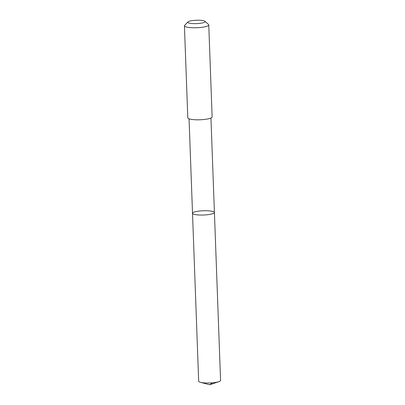<?xml version="1.0" encoding="UTF-8"?>
<svg xmlns="http://www.w3.org/2000/svg" width="405" height="405" viewBox="0 0 405 405"><rect width="100%" height="100%" fill="white"/><g stroke="black" fill="none" stroke-linecap="round" stroke-linejoin="round"><path stroke-width="0.61" d="M206.307 210.732A10.955 2.126 177.9 0 1 214.417 212.488A10.955 2.126 177.9 0 1 203.543 215.014A10.955 2.126 177.9 0 1 192.517 213.288A10.955 2.126 177.9 0 1 206.307 210.732M198.678 381.242A10.955 2.126 -2.1 0 0 200.48 382.335A10.955 2.126 -2.1 0 0 206.783 382.998A10.955 2.126 -2.1 0 0 218.857 381.662A10.955 2.126 -2.1 0 0 220.573 380.437L214.417 212.488A10.955 2.126 177.9 0 1 203.543 215.014A10.955 2.126 177.9 0 1 192.517 213.288L198.678 381.242M187.971 21.91L184.65 25.348A12.175 2.364 -2.1 0 0 184.427 25.824L187.798 117.855A12.175 2.364 -2.1 0 0 196.81 119.804A12.175 2.364 -2.1 0 0 212.134 116.964L208.757 24.928A12.175 2.364 -2.1 0 0 208.499 24.472L204.935 21.288A8.662 1.681 -2.1 0 0 196.405 20.25A8.662 1.681 -2.1 0 0 187.971 21.91A8.662 1.681 -2.1 0 0 194.218 23.637A8.662 1.681 -2.1 0 0 204.935 21.288M184.427 25.824A12.175 2.364 -2.1 0 0 193.433 27.773A12.175 2.364 -2.1 0 0 208.757 24.928M212.412 382.801L209.77 384.75L218.857 381.662M209.77 384.75L200.48 382.335M189.054 118.842L192.517 213.288M210.949 118.037L214.417 212.488"/></g></svg>
